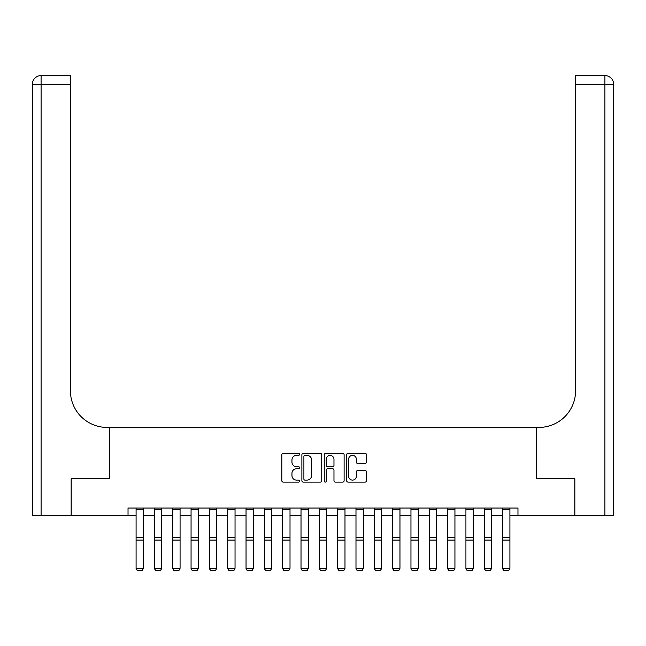 <?xml version="1.0" encoding="UTF-8"?>
<svg xmlns="http://www.w3.org/2000/svg" width="646" height="646" viewBox="0 0 646 646"><rect width="100%" height="100%" fill="white"/><g stroke="black" fill="none" stroke-linecap="round" stroke-linejoin="round"><path stroke-width="0.97" d="M299.542 454.348A1.009 1.009 0 0 0 298.541 453.339L283.247 453.339A1.437 1.437 0 0 0 281.809 454.776L281.809 480.681A1.437 1.437 0 0 0 283.247 482.118L298.541 482.118A1.009 1.009 0 0 0 299.542 481.108A1.009 1.009 0 0 0 298.541 480.107L296.562 480.107A4.603 4.603 0 0 1 291.952 475.496L291.952 473.34A4.603 4.603 0 0 1 296.562 468.738L298.541 468.738A1.009 1.009 0 0 0 299.542 467.728A1.009 1.009 0 0 0 298.541 466.719L296.562 466.719A4.603 4.603 0 0 1 291.952 462.116L291.952 459.96A4.603 4.603 0 0 1 296.562 455.357L298.541 455.357A1.009 1.009 0 0 0 299.542 454.348M365.055 463.489A1.437 1.437 0 0 0 366.492 462.043L366.492 454.776A1.437 1.437 0 0 0 365.055 453.339L348.073 453.339A1.437 1.437 0 0 0 346.636 454.776L346.636 480.681A1.437 1.437 0 0 0 348.073 482.118L365.055 482.118A1.437 1.437 0 0 0 366.492 480.681L366.492 471.903A1.437 1.437 0 0 0 365.055 470.466L357.787 470.466A1.437 1.437 0 0 0 356.35 471.903L356.35 476.255A3.852 3.852 0 0 1 352.498 480.107A3.852 3.852 0 0 1 348.646 476.255L348.646 459.201A3.852 3.852 0 0 1 352.498 455.357A3.852 3.852 0 0 1 356.35 459.201L356.35 462.043A1.437 1.437 0 0 0 357.787 463.489L365.055 463.489M128.029 515.371L71.222 515.371L71.222 478.726L109.699 478.726L109.699 427.418L536.301 427.418L536.301 478.726L536.301 427.418L538.934 427.418A36.652 36.652 0 0 0 575.586 390.765L575.586 75.582L604.906 75.582A8.794 8.794 0 0 1 613.7 84.384L613.7 515.371L574.851 515.371L574.851 478.726L536.301 478.726L574.779 478.726L574.779 515.371L517.971 515.371L517.971 508.047L128.029 508.047L128.029 515.371L136.088 515.371M321.74 454.776A1.437 1.437 0 0 0 320.303 453.339L303.321 453.339A1.437 1.437 0 0 0 301.884 454.776L301.884 480.681A1.437 1.437 0 0 0 303.321 482.118L320.303 482.118A1.437 1.437 0 0 0 321.74 480.681L321.74 454.776M325.697 453.339L342.679 453.339A1.437 1.437 0 0 1 344.116 454.776L344.116 480.681A1.437 1.437 0 0 1 342.679 482.118L335.411 482.118A1.437 1.437 0 0 1 333.974 480.681L333.974 470.175A1.437 1.437 0 0 0 332.537 468.738L327.716 468.738A1.437 1.437 0 0 0 326.27 470.175L326.27 481.108A1.009 1.009 0 0 1 325.269 482.118A1.009 1.009 0 0 1 324.26 481.108L324.26 454.776A1.437 1.437 0 0 1 325.697 453.339M143.42 515.371L154.418 515.371M161.742 515.371L172.74 515.371M180.072 515.371L191.063 515.371M198.395 515.371L209.385 515.371M216.717 515.371L227.715 515.371M235.039 515.371L246.037 515.371M253.369 515.371L264.359 515.371M271.691 515.371L282.69 515.371M290.014 515.371L301.012 515.371M308.344 515.371L319.334 515.371M326.666 515.371L337.656 515.371M344.988 515.371L355.986 515.371M363.31 515.371L374.309 515.371M381.641 515.371L392.631 515.371M399.963 515.371L410.961 515.371M418.285 515.371L429.283 515.371M436.615 515.371L447.605 515.371M454.937 515.371L465.928 515.371M473.26 515.371L484.258 515.371M491.582 515.371L502.58 515.371M509.912 515.371L517.971 515.371M304.904 455.357A1.009 1.009 0 0 0 303.895 456.359L303.895 479.098A1.009 1.009 0 0 0 304.904 480.107L306.995 480.107A4.603 4.603 0 0 0 311.598 475.496L311.598 459.96A4.603 4.603 0 0 0 306.995 455.357L304.904 455.357M333.974 459.274A3.852 3.852 0 0 0 330.122 455.43A3.852 3.852 0 0 0 326.27 459.274L326.27 465.282A1.437 1.437 0 0 0 327.716 466.719L332.537 466.719A1.437 1.437 0 0 0 333.974 465.282L333.974 459.274M136.088 568.593L137.186 570.418L136.088 568.327L143.42 568.327L142.322 570.418L137.186 570.305L142.322 570.418M143.42 508.047L143.42 568.327L142.322 570.305M136.088 508.047L136.088 568.327L137.186 570.305M154.418 568.593L155.516 570.418L154.418 568.327L161.742 568.327L160.644 570.418L155.516 570.305L160.644 570.418M172.74 568.593L173.839 570.418L172.74 568.327L180.072 568.327L178.966 570.418L173.839 570.305L178.966 570.418M191.063 568.593L192.161 570.418L191.063 568.327L198.395 568.327L197.296 570.418L192.161 570.305L197.296 570.418M161.742 508.047L161.742 568.327L160.644 570.305M154.418 508.047L154.418 568.327L155.516 570.305M180.072 508.047L180.072 568.327L178.966 570.305M172.74 508.047L172.74 568.327L173.839 570.305M198.395 508.047L198.395 568.327L197.296 570.305M191.063 508.047L191.063 568.327L192.161 570.305M209.385 568.593L210.491 570.418L209.385 568.327L216.717 568.327L215.619 570.418L210.491 570.305L215.619 570.418M216.717 508.047L216.717 568.327L215.619 570.305M209.385 508.047L209.385 568.327L210.491 570.305M71.149 478.726L109.699 478.726L109.699 427.418L107.066 427.418A36.652 36.652 0 0 1 70.414 390.765L70.414 84.384L41.094 84.384L41.094 515.371L71.149 515.371L71.149 478.726M41.094 515.371L32.3 515.371L32.3 84.384A8.794 8.794 0 0 1 41.094 75.582L70.414 75.582L70.414 84.384M70.414 75.582L41.094 75.582A8.794 8.794 0 0 0 32.3 84.384L41.094 84.384L41.094 75.582M107.066 427.418A36.652 36.652 0 0 1 70.414 390.765M575.586 75.582L604.906 75.582A8.794 8.794 0 0 1 613.7 84.384A8.794 8.794 0 0 0 604.906 75.582L604.906 84.384L575.586 84.384M538.934 427.418A36.652 36.652 0 0 0 575.586 390.765M227.715 568.593L228.813 570.418L227.715 568.327L235.039 568.327L233.941 570.418L228.813 570.305L233.941 570.418M235.039 508.047L235.039 568.327L233.941 570.305M227.715 508.047L227.715 568.327L228.813 570.305M246.037 568.593L247.135 570.418L246.037 568.327L253.369 568.327L252.271 570.418L247.135 570.305L252.271 570.418M253.369 508.047L253.369 568.327L252.271 570.305M246.037 508.047L246.037 568.327L247.135 570.305M264.359 568.593L265.458 570.418L264.359 568.327L271.691 568.327L270.593 570.418L265.458 570.305L270.593 570.418M271.691 508.047L271.691 568.327L270.593 570.305M264.359 508.047L264.359 568.327L265.458 570.305M282.69 568.593L283.788 570.418L282.69 568.327L290.014 568.327L288.915 570.418L283.788 570.305L288.915 570.418M290.014 508.047L290.014 568.327L288.915 570.305M282.69 508.047L282.69 568.327L283.788 570.305M301.012 568.593L302.11 570.418L301.012 568.327L308.344 568.327L307.238 570.418L302.11 570.305L307.238 570.418M308.344 508.047L308.344 568.327L307.238 570.305M301.012 508.047L301.012 568.327L302.11 570.305M319.334 568.593L320.432 570.418L319.334 568.327L326.666 568.327L325.568 570.418L320.432 570.305L325.568 570.418M326.666 508.047L326.666 568.327L325.568 570.305M319.334 508.047L319.334 568.327L320.432 570.305M337.656 568.593L338.762 570.418L337.656 568.327L344.988 568.327L343.89 570.418L338.762 570.305L343.89 570.418M344.988 508.047L344.988 568.327L343.89 570.305M337.656 508.047L337.656 568.327L338.762 570.305M355.986 568.593L357.085 570.418L355.986 568.327L363.31 568.327L362.212 570.418L357.085 570.305L362.212 570.418M363.31 508.047L363.31 568.327L362.212 570.305M355.986 508.047L355.986 568.327L357.085 570.305M374.309 568.593L375.407 570.418L374.309 568.327L381.641 568.327L380.542 570.418L375.407 570.305L380.542 570.418M381.641 508.047L381.641 568.327L380.542 570.305M374.309 508.047L374.309 568.327L375.407 570.305M392.631 568.593L393.729 570.418L392.631 568.327L399.963 568.327L398.865 570.418L393.729 570.305L398.865 570.418M399.963 508.047L399.963 568.327L398.865 570.305M392.631 508.047L392.631 568.327L393.729 570.305M410.961 568.593L412.059 570.418L410.961 568.327L418.285 568.327L417.187 570.418L412.059 570.305L417.187 570.418M418.285 508.047L418.285 568.327L417.187 570.305M410.961 508.047L410.961 568.327L412.059 570.305M429.283 568.593L430.381 570.418L429.283 568.327L436.615 568.327L435.509 570.418L430.381 570.305L435.509 570.418M436.615 508.047L436.615 568.327L435.509 570.305M429.283 508.047L429.283 568.327L430.381 570.305M447.605 568.593L448.704 570.418L447.605 568.327L454.937 568.327L453.839 570.418L448.704 570.305L453.839 570.418M454.937 508.047L454.937 568.327L453.839 570.305M447.605 508.047L447.605 568.327L448.704 570.305M465.928 568.593L467.034 570.418L465.928 568.327L473.26 568.327L472.161 570.418L467.034 570.305L472.161 570.418M473.26 508.047L473.26 568.327L472.161 570.305M465.928 508.047L465.928 568.327L467.034 570.305M484.258 568.593L485.356 570.418L484.258 568.327L491.582 568.327L490.484 570.418L485.356 570.305L490.484 570.418M491.582 508.047L491.582 568.327L490.484 570.305M484.258 508.047L484.258 568.327L485.356 570.305M502.58 568.593L503.678 570.418L502.58 568.327L509.912 568.327L508.814 570.418L503.678 570.305L508.814 570.418M509.912 508.047L509.912 568.327L508.814 570.305M502.58 508.047L502.58 568.327L503.678 570.305M143.42 537.31L136.088 537.31M143.42 540.088L136.088 540.088M143.42 509.621L136.088 509.621M161.742 537.31L154.418 537.31M161.742 540.088L154.418 540.088M161.742 509.621L154.418 509.621M180.072 537.31L172.74 537.31M180.072 540.088L172.74 540.088M180.072 509.621L172.74 509.621M198.395 537.31L191.063 537.31M198.395 540.088L191.063 540.088M198.395 509.621L191.063 509.621M216.717 537.31L209.385 537.31M216.717 540.088L209.385 540.088M216.717 509.621L209.385 509.621M604.906 515.371L604.906 84.384L613.7 84.384M235.039 537.31L227.715 537.31M235.039 540.088L227.715 540.088M235.039 509.621L227.715 509.621M253.369 537.31L246.037 537.31M253.369 540.088L246.037 540.088M253.369 509.621L246.037 509.621M271.691 537.31L264.359 537.31M271.691 540.088L264.359 540.088M271.691 509.621L264.359 509.621M290.014 537.31L282.69 537.31M290.014 540.088L282.69 540.088M290.014 509.621L282.69 509.621M308.344 537.31L301.012 537.31M308.344 540.088L301.012 540.088M308.344 509.621L301.012 509.621M326.666 537.31L319.334 537.31M326.666 540.088L319.334 540.088M326.666 509.621L319.334 509.621M344.988 537.31L337.656 537.31M344.988 540.088L337.656 540.088M344.988 509.621L337.656 509.621M363.31 537.31L355.986 537.31M363.31 540.088L355.986 540.088M363.31 509.621L355.986 509.621M381.641 537.31L374.309 537.31M381.641 540.088L374.309 540.088M381.641 509.621L374.309 509.621M399.963 537.31L392.631 537.31M399.963 540.088L392.631 540.088M399.963 509.621L392.631 509.621M418.285 537.31L410.961 537.31M418.285 540.088L410.961 540.088M418.285 509.621L410.961 509.621M436.615 537.31L429.283 537.31M436.615 540.088L429.283 540.088M436.615 509.621L429.283 509.621M454.937 537.31L447.605 537.31M454.937 540.088L447.605 540.088M454.937 509.621L447.605 509.621M473.26 537.31L465.928 537.31M473.26 540.088L465.928 540.088M473.26 509.621L465.928 509.621M491.582 537.31L484.258 537.31M491.582 540.088L484.258 540.088M491.582 509.621L484.258 509.621M509.912 537.31L502.58 537.31M509.912 540.088L502.58 540.088M509.912 509.621L502.58 509.621"/></g></svg>
